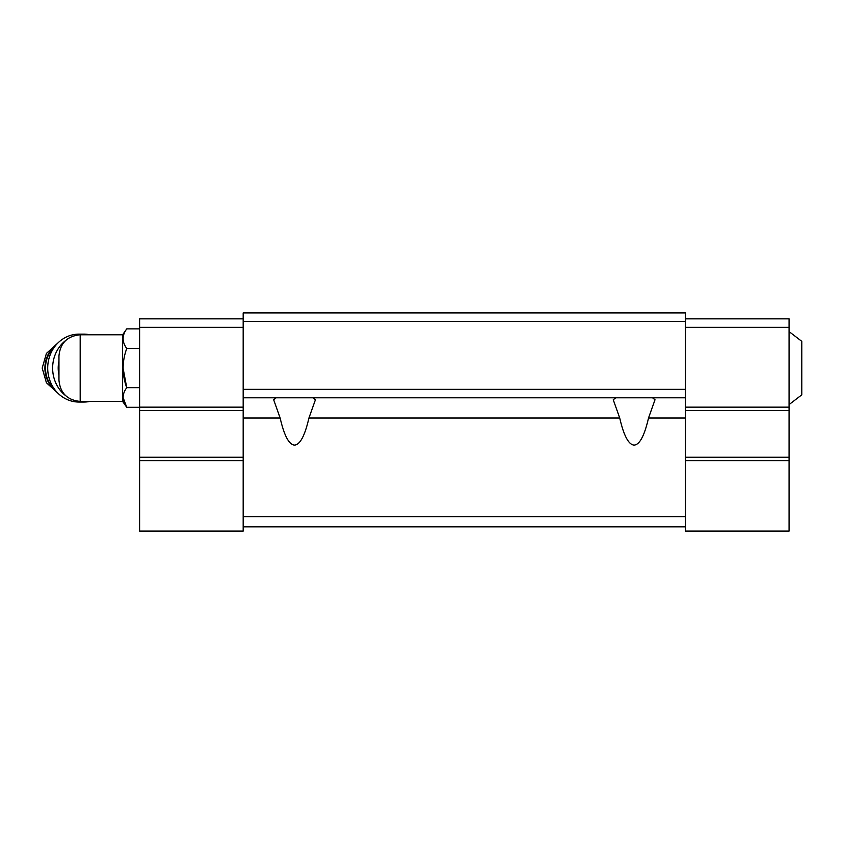 <?xml version="1.0" encoding="UTF-8"?>
<svg xmlns="http://www.w3.org/2000/svg" width="844" height="844" viewBox="0 0 844 844"><rect width="100%" height="100%" fill="white"/><g stroke="black" fill="none" stroke-linecap="round" stroke-linejoin="round"><path stroke-width="1.27" d="M789.066 331.587L801.8 341.345L801.8 394.834L789.066 404.592M80.18 401.417L80.18 334.773C67.288 336.028 60.209 343.097 58.953 355.989L58.953 380.19C60.209 393.082 67.288 400.151 80.18 401.417L122.623 401.417L126.748 407.304L123.076 397.503M80.18 334.773L122.623 334.773L122.623 401.417M685.486 321.395L243.177 321.395L243.177 312.902L685.486 312.902L685.486 531.098L789.066 531.098L789.066 460.624L685.486 460.624M312.966 397.809L315.413 399.771L308.946 417.98C304.884 435.673 300.074 444.714 294.545 445.104C289.007 444.714 284.206 435.673 280.134 417.98L273.667 399.771L276.115 397.809M652.549 397.809L655.007 399.771L648.53 417.98C644.468 435.673 639.668 444.714 634.129 445.104C628.59 444.714 623.79 435.673 619.728 417.98L613.25 399.771L615.709 397.809M280.134 417.98L243.177 417.98L243.177 321.395M685.486 389.316L243.177 389.316M685.486 397.809L243.177 397.809M243.177 417.98L243.177 531.098L139.608 531.098L139.608 460.624L243.177 460.624M685.486 516.665L243.177 516.665M685.486 526.846L243.177 526.846M685.486 318.853L789.066 318.853L789.066 327.335L685.486 327.335M789.066 327.335L789.066 407.146L685.486 407.146M789.066 407.146L789.066 410.543L685.486 410.543M789.066 410.543L789.066 457.237L685.486 457.237M789.066 457.237L789.066 460.624M243.177 327.335L139.608 327.335L139.608 318.853L243.177 318.853M139.608 327.335L139.608 407.146L243.177 407.146M139.608 407.146L139.608 410.543L243.177 410.543M139.608 410.543L139.608 457.237L243.177 457.237M139.608 457.237L139.608 460.624M122.623 334.773L126.748 328.875C121.926 335.374 121.926 341.904 126.748 348.488C121.937 361.58 121.937 374.652 126.748 387.691L139.608 387.691M126.748 348.488L139.608 348.488M126.748 328.875L139.608 328.875M139.608 407.304L126.748 407.304C121.926 400.721 121.926 394.19 126.748 387.691L123.066 368.089M58.953 361.137A29.709 27.356 90 0 0 58.953 375.042M89.907 334.773A33.96 31.26 90 0 0 83.883 334.129L78.967 334.129A33.96 31.26 90 0 0 47.707 368.089A33.96 31.26 90 0 0 78.967 402.05L83.883 402.05A33.96 31.26 90 0 0 89.907 401.417M83.883 334.129A33.96 31.26 90 0 0 76.551 335.079M65.705 340.47A33.96 31.26 90 0 0 56.706 351.315A33.96 31.26 90 0 0 65.705 395.709M76.551 401.1A33.96 31.26 90 0 0 83.883 402.05M619.728 417.98L308.946 417.98M685.486 417.98L648.53 417.98M55.989 345.069A28.021 25.784 90 0 0 55.989 391.11M54.828 346.515A28.021 25.784 90 0 0 54.828 389.664M57.793 343.118L46.42 353.425L42.2 368.089L46.42 382.765L57.793 393.072"/></g></svg>
